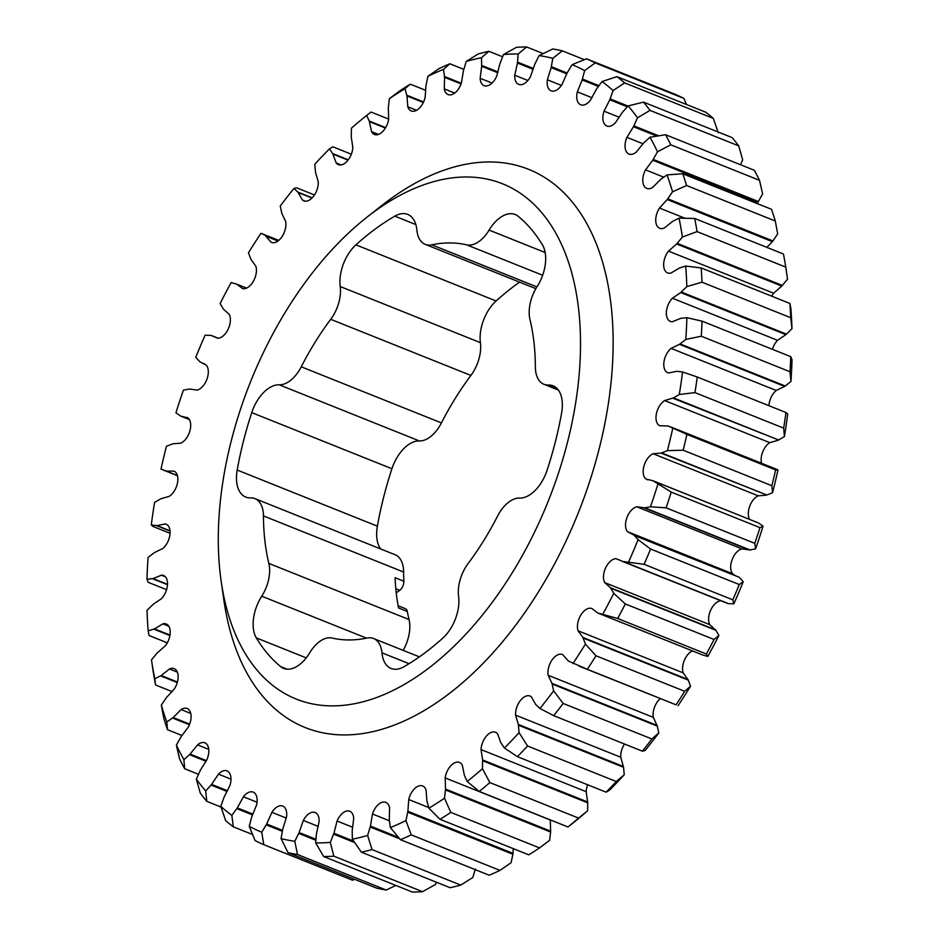 <?xml version="1.0" encoding="UTF-8"?>
<svg xmlns="http://www.w3.org/2000/svg" width="939" height="939" viewBox="0 0 939 939"><rect width="100%" height="100%" fill="white"/><g stroke="black" fill="none" stroke-linecap="round" stroke-linejoin="round"><path stroke-width="1.41" d="M423.606 653.837A257.309 148.691 111.8 0 1 403.981 666.713A33.088 19.12 111.8 0 1 391.094 668.462A33.088 19.12 111.8 0 1 381.962 652.84A30.306 17.512 -68.2 0 0 373.581 638.532A30.306 17.512 -68.2 0 0 367.032 638.062A208.329 120.38 111.8 0 1 332.148 638.039A30.306 17.512 -68.2 0 0 309.729 652.793A33.088 19.12 111.8 0 1 299.06 664.988A33.088 19.12 111.8 0 1 283.66 668.392A33.088 19.12 111.8 0 1 280.691 666.631A257.309 148.691 111.8 0 1 256.324 637.898A33.088 19.12 111.8 0 1 261.746 596.206A30.306 17.512 -68.2 0 0 268.859 563.412A208.329 120.38 111.8 0 1 263.448 515.922A30.306 17.512 -68.2 0 0 254.939 498.621A30.306 17.512 -68.2 0 0 250.549 497.881A33.088 19.12 111.8 0 1 245.76 497.083A33.088 19.12 111.8 0 1 237.191 470.04A257.309 148.691 111.8 0 1 251.746 412.62A33.088 19.12 111.8 0 1 279.2 384.802A30.306 17.512 -68.2 0 0 289.811 380.952A30.306 17.512 -68.2 0 0 301.243 366.797A208.329 120.38 111.8 0 1 330.716 319.319A30.306 17.512 -68.2 0 0 340.223 286.536A33.088 19.12 111.8 0 1 355.916 244.856A257.309 148.691 111.8 0 1 394.838 216.158A33.088 19.12 111.8 0 1 407.726 214.409A33.088 19.12 111.8 0 1 416.857 230.032A30.306 17.512 -68.2 0 0 425.226 244.351A30.306 17.512 -68.2 0 0 431.787 244.821A208.329 120.38 111.8 0 1 466.671 244.844A30.306 17.512 -68.2 0 0 479.313 241.264A30.306 17.512 -68.2 0 0 489.09 230.09A33.088 19.12 111.8 0 1 515.159 214.491A33.088 19.12 111.8 0 1 518.128 216.252A257.309 148.691 111.8 0 1 542.496 244.985A33.088 19.12 111.8 0 1 537.073 286.665A30.306 17.512 -68.2 0 0 529.96 319.46A208.329 120.38 111.8 0 1 535.371 366.961A30.306 17.512 -68.2 0 0 543.881 384.262A30.306 17.512 -68.2 0 0 548.27 385.002A33.088 19.12 111.8 0 1 553.059 385.8A33.088 19.12 111.8 0 1 561.628 412.831A257.309 148.691 111.8 0 1 547.073 470.263A33.088 19.12 111.8 0 1 531.192 493.867A33.088 19.12 111.8 0 1 519.619 498.069A30.306 17.512 -68.2 0 0 497.576 516.086A208.329 120.38 111.8 0 1 468.103 563.553A30.306 17.512 -68.2 0 0 458.596 596.347A33.088 19.12 111.8 0 1 442.903 638.027A257.309 148.691 111.8 0 1 423.606 653.837M380.624 548.939A33.088 19.12 111.8 0 1 377.372 526.169A257.309 148.691 111.8 0 1 391.927 468.737A33.088 19.12 111.8 0 1 419.381 440.931A30.306 17.512 -68.2 0 0 429.992 437.069A30.306 17.512 -68.2 0 0 441.424 422.914A208.329 120.38 111.8 0 1 470.897 375.447A30.306 17.512 -68.2 0 0 480.404 342.653A33.088 19.12 111.8 0 1 496.097 300.973A257.309 148.691 111.8 0 1 519.607 282.134M425.508 670.516A277.521 160.369 111.8 0 1 221.158 581.182A277.521 160.369 111.8 0 1 366.832 217.296A277.521 160.369 111.8 0 1 373.311 212.355A277.521 160.369 111.8 0 1 578.635 309.318A277.521 160.369 111.8 0 1 425.508 670.516M366.832 217.296L381.645 205.629A300.656 173.738 111.8 0 1 388.652 200.289A300.656 173.738 111.8 0 1 611.101 305.328A300.656 173.738 111.8 0 1 445.203 696.621A300.656 173.738 111.8 0 1 223.822 599.833L221.158 581.182M312.194 197.836L297.874 192.108L293.93 188.469A413.97 239.222 -68.2 0 0 280.221 206.064L281.876 213.564L285.691 221.627A14.12 8.158 111.8 0 1 278.05 240.936L260.948 233.33A413.97 239.222 -68.2 0 0 248.448 252.826L250.971 259.457L255.807 266.124A14.12 8.158 111.8 0 1 248.553 286.935A14.12 8.158 111.8 0 1 242.732 288.613L242.215 288.449M242.732 288.613L236.628 284.118L231.147 282.58A413.97 239.222 -68.2 0 0 220.102 303.567L223.447 309.189L229.21 314.33A14.12 8.158 111.8 0 1 222.508 336.444A14.12 8.158 111.8 0 1 217.883 338.24L211.017 335.411L205.125 335.2A413.97 239.222 -68.2 0 0 195.77 357.254L199.854 361.761L206.416 365.271A14.12 8.158 111.8 0 1 200.441 388.476A14.12 8.158 111.8 0 1 197.084 390.119L189.596 389.004L183.41 390.131A413.97 239.222 -68.2 0 0 175.933 412.808L180.675 416.094L189.361 419.58M278.05 240.936A14.12 8.158 111.8 0 1 271.477 242.391A14.12 8.158 111.8 0 1 271.136 242.239L265.455 235.853M348.275 159.806L332.711 153.573L329.425 148.89A413.97 239.222 -68.2 0 0 314.776 164.243L315.539 172.459L318.251 181.755A14.12 8.158 111.8 0 1 310.398 199.408A14.12 8.158 111.8 0 1 303.825 200.864A14.12 8.158 111.8 0 1 302.499 200.066L297.874 192.108M180.675 416.094L187.917 417.902A14.12 8.158 111.8 0 1 190.253 429.452A14.12 8.158 111.8 0 1 182.823 441.964A14.12 8.158 111.8 0 1 180.758 443.173L172.811 443.818L166.449 446.248A413.97 239.222 -68.2 0 0 161.015 469.077L166.32 471.085L174.091 471.155A14.12 8.158 111.8 0 1 177.6 482.353A14.12 8.158 111.8 0 1 169.982 495.827A14.12 8.158 111.8 0 1 169.231 496.344L160.992 498.715L154.583 502.412A413.97 239.222 -68.2 0 0 151.296 524.924L157.059 525.617L165.194 523.939A14.12 8.158 111.8 0 1 166.133 524.208A14.12 8.158 111.8 0 1 169.912 534.925A14.12 8.158 111.8 0 1 162.764 548.529L154.383 552.59L148.069 557.473A413.97 239.222 -68.2 0 0 146.977 579.222L153.08 578.577L161.426 575.196A14.12 8.158 111.8 0 1 163.562 575.525A14.12 8.158 111.8 0 1 167.447 585.314A14.12 8.158 111.8 0 1 161.461 598.683L153.116 604.352L147.024 610.315A413.97 239.222 -68.2 0 0 148.162 630.855L154.489 628.884L162.858 623.86A14.12 8.158 111.8 0 1 166.262 624.001A14.12 8.158 111.8 0 1 165.358 645.786L157.224 652.934L151.472 659.859L153.233 671.878A424.804 245.478 111.8 0 0 155.557 684.989L172.13 691.632M385.659 127.622L369.262 121.061L366.691 115.415A413.97 239.222 -68.2 0 0 351.409 128.209L351.256 136.977L352.818 147.306A14.12 8.158 111.8 0 1 344.953 163.186A14.12 8.158 111.8 0 1 338.38 164.642A14.12 8.158 111.8 0 1 336.197 162.94L332.711 153.573M425.684 90.332L410.273 84.17A424.804 245.478 111.8 0 0 399.462 91.083L389.38 98.689L388.323 107.832L388.687 118.995A14.12 8.158 111.8 0 1 380.988 133.009A14.12 8.158 111.8 0 1 374.415 134.465A14.12 8.158 111.8 0 1 371.539 131.636L369.262 121.061M463.807 69.38L449.828 63.782A424.804 245.478 111.8 0 0 439.006 68.594L427.914 76.294L425.966 85.625L425.132 97.386A14.12 8.158 111.8 0 1 417.796 109.499A14.12 8.158 111.8 0 1 411.223 110.943A14.12 8.158 111.8 0 1 407.808 106.776L406.951 95.931L404.979 88.724L410.273 84.17M502.588 56.774L488.879 51.293A424.804 245.478 111.8 0 0 478.268 53.91L466.214 61.469L463.42 70.801L461.413 82.914A14.12 8.158 111.8 0 1 454.605 93.114A14.12 8.158 111.8 0 1 448.032 94.569A14.12 8.158 111.8 0 1 444.253 88.876L444.593 77.327L443.513 69.345L449.828 63.782M586.511 58.805A424.804 245.478 111.8 0 1 595.197 62.913L683.921 98.431A424.804 245.478 -68.2 0 0 675.223 94.323L586.511 58.805L572.109 64.674L567.179 72.866L561.968 84.592A14.12 8.158 111.8 0 1 557.684 89.369A14.12 8.158 111.8 0 1 551.111 90.813A14.12 8.158 111.8 0 1 547.378 79.803L551.158 67.608L552.801 58.324L562.308 50.847A424.804 245.478 111.8 0 0 552.778 48.969L539.056 55.601L534.749 64.357L530.535 76.458A14.12 8.158 111.8 0 1 525.265 82.949A14.12 8.158 111.8 0 1 518.692 84.393A14.12 8.158 111.8 0 1 514.76 75.249L517.448 63.019L518.187 53.993L526.626 46.95A424.804 245.478 111.8 0 0 516.462 47.314L503.515 54.521L499.924 63.664L496.79 75.895A14.12 8.158 111.8 0 1 490.674 84.205A14.12 8.158 111.8 0 1 484.101 85.66A14.12 8.158 111.8 0 1 480.146 78.289L481.684 66.282L481.507 57.69L488.879 51.293M616.946 76.658A424.804 245.478 111.8 0 1 624.635 82.89L713.347 118.408A424.804 245.478 -68.2 0 0 705.67 112.175L616.946 76.658L602.005 81.552L596.535 89.029L590.455 100.133A14.12 8.158 111.8 0 1 587.262 103.337A14.12 8.158 111.8 0 1 580.689 104.781A14.12 8.158 111.8 0 1 577.332 91.858L582.145 79.944L584.645 70.589L595.197 62.913M643.485 102.128A424.804 245.478 111.8 0 1 649.999 110.379L738.723 145.897A424.804 245.478 -68.2 0 0 732.209 137.646L643.485 102.128L628.132 105.907L622.252 112.516L615.409 122.763A14.12 8.158 111.8 0 1 613.402 124.558A14.12 8.158 111.8 0 1 606.829 126.014A14.12 8.158 111.8 0 1 604.023 111.166L609.775 99.78L613.085 90.555L624.635 82.89M665.575 134.735A424.804 245.478 111.8 0 1 670.798 144.817L759.51 180.335A424.804 245.478 -68.2 0 0 754.299 170.252L665.575 134.735L649.964 137.235L643.778 142.834L636.313 152.036A14.12 8.158 111.8 0 1 635.574 152.623A14.12 8.158 111.8 0 1 628.989 154.078A14.12 8.158 111.8 0 1 626.912 137.352L633.473 126.718L637.534 117.809L649.999 110.379M398.124 605.761L405.343 608.648A7.406 4.272 111.8 0 1 407.291 611.477L398.535 607.967A208.329 120.38 111.8 0 1 395.084 577.731L403.852 581.241A208.329 120.38 111.8 0 1 403.629 572.039A30.306 17.512 -68.2 0 0 395.119 554.738L254.939 498.621M403.852 581.241A7.406 4.272 111.8 0 1 399.721 590.314L395.824 588.765M396.246 592.885L399.721 590.314M403.136 650.351A30.306 17.512 -68.2 0 0 409.04 619.54A208.329 120.38 111.8 0 1 407.291 611.477M682.77 173.774L771.494 209.291A424.804 245.478 -68.2 0 1 775.297 221.017L686.585 185.499A424.804 245.478 111.8 0 0 682.77 173.774L667.042 174.9L660.692 179.372L652.758 187.331A14.12 8.158 111.8 0 1 646.736 188.399A14.12 8.158 111.8 0 1 645.527 169.865L652.758 160.205L657.488 151.789L670.798 144.817M694.731 218.482L783.443 254.011A424.804 245.478 -68.2 0 1 785.767 267.122L697.055 231.604A424.804 245.478 111.8 0 0 694.731 218.482L679.038 218.13L672.641 221.381L664.401 227.942A14.12 8.158 111.8 0 1 659.694 228.283A14.12 8.158 111.8 0 1 659.483 208.047L667.242 199.561L672.535 191.802L686.585 185.499M701.198 267.944L789.91 303.461A424.804 245.478 -68.2 0 1 790.708 317.711L701.985 282.193A424.804 245.478 111.8 0 0 701.198 267.944L685.693 266.054L679.378 268.026L671.009 273.049A14.12 8.158 111.8 0 1 667.606 272.909A14.12 8.158 111.8 0 1 668.509 251.124L676.643 243.976L682.395 237.051L697.055 231.604M702.043 321.138L790.755 356.656A424.804 245.478 -68.2 0 1 790.004 371.738L701.28 336.221A424.804 245.478 111.8 0 0 702.043 321.138L686.879 317.687L680.775 318.333L672.441 321.713A14.12 8.158 111.8 0 1 670.305 321.384A14.12 8.158 111.8 0 1 666.408 311.595A14.12 8.158 111.8 0 1 672.406 298.226L680.74 292.557L686.843 286.595L701.985 282.193M697.243 376.997L785.966 412.514A424.804 245.478 -68.2 0 1 783.678 428.137L694.966 392.619A424.804 245.478 111.8 0 0 697.243 376.997L682.571 371.985L676.808 371.292L668.674 372.971A14.12 8.158 111.8 0 1 667.735 372.701A14.12 8.158 111.8 0 1 663.955 361.984A14.12 8.158 111.8 0 1 671.103 348.381L679.484 344.32L685.799 339.437L701.28 336.221M489.853 782.574L578.565 818.092A424.804 245.478 -68.2 0 1 567.978 826.966L479.254 791.448A424.804 245.478 111.8 0 0 489.853 782.574L482.446 768.701L482.599 759.933L481.05 749.604A14.12 8.158 111.8 0 1 486.202 736.305A14.12 8.158 111.8 0 1 495.487 732.267A14.12 8.158 111.8 0 1 497.658 733.958L500.839 742.784L504.443 748.019L517.401 756.658A424.804 245.478 111.8 0 0 527.554 746.012L616.277 781.53A424.804 245.478 -68.2 0 1 606.125 792.176L517.401 756.658M563.177 703.464L651.901 738.981A424.804 245.478 -68.2 0 1 642.393 751.177L553.67 715.659A424.804 245.478 111.8 0 0 563.177 703.464L553.646 690.846L551.979 683.346L548.165 675.282A14.12 8.158 111.8 0 1 551.968 660.07A14.12 8.158 111.8 0 1 562.391 654.518A14.12 8.158 111.8 0 1 562.731 654.671L568.412 661.056L587.321 669.296A424.804 245.478 111.8 0 0 595.995 655.786L684.707 691.304A424.804 245.478 -68.2 0 1 676.045 704.813L587.321 669.296M671.256 492.106L759.968 527.624A424.804 245.478 -68.2 0 1 754.792 543.352L666.08 507.835A424.804 245.478 111.8 0 0 671.256 492.106L652.91 480.698L758.325 522.906L653.18 480.815L645.938 479.007A14.12 8.158 111.8 0 1 643.99 465.944A14.12 8.158 111.8 0 1 653.11 453.737L661.056 453.091L667.418 450.661L683.146 450.204A424.804 245.478 111.8 0 0 686.914 434.381L775.637 469.899A424.804 245.478 -68.2 0 1 771.858 485.721L683.146 450.204M625.327 603.953L714.039 639.471A424.804 245.478 -68.2 0 1 706.386 654.014L617.674 618.496A424.804 245.478 111.8 0 0 625.327 603.953L613.754 593.342L610.42 587.72L604.657 582.579A14.12 8.158 111.8 0 1 605.714 567.708A14.12 8.158 111.8 0 1 615.984 558.67L622.85 561.499L644.107 564.316A424.804 245.478 111.8 0 0 650.586 549.022L739.298 584.539A424.804 245.478 -68.2 0 1 732.819 599.833L644.107 564.316M543.165 53.57L526.626 46.95M584.328 59.673L562.308 50.847M388.676 119.1L371.022 112.034L366.691 115.415M351.339 154.219L332.876 146.824L329.425 148.89M151.296 524.924L153.034 526.486L170.065 533.305M146.977 579.222L148.245 582.344L166.579 589.68M314.471 194.972L296.607 187.823L293.93 188.469M252.544 834.513L233.33 826.825L231.851 815.357L237.321 807.88L243.412 796.777A14.12 8.158 111.8 0 1 253.178 792.129A14.12 8.158 111.8 0 1 256.535 805.052L251.711 816.965L249.211 826.32L255.079 840.569A424.804 245.478 111.8 0 0 263.777 844.677L352.489 880.195L354.672 879.327M297.499 854.513L386.222 890.031A424.804 245.478 -68.2 0 1 376.692 888.153L287.98 852.635A424.804 245.478 111.8 0 0 297.499 854.513L294.799 841.309L299.118 832.553L303.332 820.451A14.12 8.158 111.8 0 1 315.175 812.517A14.12 8.158 111.8 0 1 319.107 821.66L316.42 833.891L315.68 842.917L323.662 856.532A424.804 245.478 111.8 0 0 333.826 856.168L422.538 891.686A424.804 245.478 -68.2 0 1 412.374 892.05L323.662 856.532M198.469 774.264L184.701 768.748L183.903 759.674L190.089 754.076L197.554 744.873A14.12 8.158 111.8 0 1 204.866 742.831A14.12 8.158 111.8 0 1 206.944 759.557L200.394 770.191L196.333 779.1L200.277 793.103A424.804 245.478 111.8 0 0 206.791 801.354L221.005 807.035M233.33 826.825A424.804 245.478 111.8 0 1 225.653 820.592L220.782 806.355A413.97 239.222 -68.2 0 0 231.851 815.357M372.008 849.572L460.732 885.09A424.804 245.478 -68.2 0 1 450.121 887.707L361.409 852.189A424.804 245.478 111.8 0 0 372.008 849.572L367.642 835.44L370.447 826.109L372.443 813.996A14.12 8.158 111.8 0 1 385.835 802.34A14.12 8.158 111.8 0 1 389.603 808.033L389.262 819.583L390.354 827.564L400.46 839.701A424.804 245.478 111.8 0 0 411.27 834.888L499.994 870.406A424.804 245.478 -68.2 0 1 489.172 875.218L400.46 839.701M450.826 812.399L539.538 847.917A424.804 245.478 -68.2 0 1 528.727 854.83L440.004 819.313A424.804 245.478 111.8 0 0 450.826 812.399L444.487 798.22L445.544 789.077L445.168 777.915A14.12 8.158 111.8 0 1 459.441 762.445A14.12 8.158 111.8 0 1 462.328 765.273L464.359 775.203L467.176 781.494L479.254 791.448M184.701 768.748A424.804 245.478 111.8 0 1 179.49 758.665L176.379 745.12A413.97 239.222 -68.2 0 0 183.903 759.674M155.557 684.989L154.829 678.78L161.226 675.528L169.466 668.967A14.12 8.158 111.8 0 1 174.173 668.627A14.12 8.158 111.8 0 1 174.384 688.862L166.614 697.348L161.32 705.107L163.703 717.983A424.804 245.478 111.8 0 0 167.506 729.709L181.943 735.483M167.306 642.828L149.09 635.539L148.162 630.855M169.912 635.55L153.867 629.13M167.494 584.704L152.482 578.694M177.26 682.547L160.616 675.892M167.506 729.709L166.813 722.009L173.175 717.537L181.11 709.579A14.12 8.158 111.8 0 1 187.131 708.511A14.12 8.158 111.8 0 1 188.34 727.044L181.11 736.704L176.379 745.12M189.408 724.755L172.565 718.018M411.27 834.888L405.953 820.616L407.902 811.284L408.723 799.523A14.12 8.158 111.8 0 1 422.644 785.966A14.12 8.158 111.8 0 1 426.06 790.133L426.916 800.979L428.888 808.186L440.004 819.313M513.316 848.668L512.882 854.279L407.749 812.176M512.882 854.279L511.086 862.706L499.994 870.406M399.697 838.82L370.212 827.013M475.345 869.103L472.787 877.531L460.732 885.09M315.844 840.264L298.719 833.409M395.835 885.43L386.222 890.031M333.826 856.168L330.34 842.389L333.932 833.245L337.078 821.015A14.12 8.158 111.8 0 1 349.766 811.249A14.12 8.158 111.8 0 1 353.71 818.62L352.184 830.628L352.36 839.22L361.409 852.189M354.602 842.541L333.615 834.137M436.412 882.226L435.485 884.479L422.538 891.686M206.791 801.354L205.723 791.002L211.615 784.394L218.458 774.147A14.12 8.158 111.8 0 1 227.038 770.896A14.12 8.158 111.8 0 1 229.832 785.743L224.092 797.129L220.782 806.355M227.062 791.471L211.064 785.074M206.075 761.294L189.502 754.663M263.777 844.677L261.746 832.236L266.688 824.043L271.887 812.317A14.12 8.158 111.8 0 1 282.756 806.096A14.12 8.158 111.8 0 1 286.489 817.106L282.698 829.301L281.066 838.586L287.98 852.635M282.299 831.285L266.242 824.853M252.485 814.899L236.816 808.632M260.948 233.33L278.777 240.361M170.041 531.028L156.484 525.605M177.424 475.603L165.78 470.944M423.583 101.928L406.798 95.203M461.307 83.254L444.523 76.529M567.097 73.007L551.357 66.704M683.921 98.431L686.456 104.487M598.929 85.649L582.426 79.04M497.987 71.963L481.695 65.437M533.329 68.453L517.553 62.138M732.819 599.833L733.875 603.8L728.535 603.66L623.402 561.569M720.729 600.772A14.12 8.158 -68.2 0 0 710.717 610.092A14.12 8.158 -68.2 0 0 709.79 624.67L715.905 630.315L610.773 588.225M715.905 630.315L718.898 635.433L714.039 639.471M706.386 654.014L707.853 656.42L702.877 655.082L597.744 612.991L617.674 618.496M595.995 655.786L585.42 644.084L582.896 637.452L578.048 630.785A14.12 8.158 111.8 0 1 580.595 615.468A14.12 8.158 111.8 0 1 591.124 608.296L591.652 608.46M692.43 650.903A14.12 8.158 -68.2 0 0 683.193 672.876L688.299 680.141L583.166 638.051M688.299 680.141L690.552 686.174L684.707 691.304M771.858 485.721L772.551 492.752L766.799 495.006L661.655 452.915M758.325 522.906L653.661 481.085M758.806 523.176L763.067 526.192L759.968 527.624M754.792 543.352L755.59 548.869L749.991 549.937L644.847 507.846L650.457 506.778L666.08 507.835M650.586 549.022L638.097 539.655L634.013 535.148L627.44 531.638A14.12 8.158 111.8 0 1 626.982 517.53A14.12 8.158 111.8 0 1 636.783 506.79L644.847 507.846M632.147 534.115L739.146 577.239L634.435 535.535M739.568 577.626L743.23 581.746L739.298 584.539M676.045 704.813L579.316 666.244M660.223 698.639A14.12 8.158 -68.2 0 0 653.309 717.373L657.312 726.117L552.179 684.026M657.312 726.117L658.779 732.936L651.901 738.981M642.393 751.177L645.07 750.531A413.97 239.222 111.8 0 0 658.779 732.936M527.554 746.012L519.091 732.666L518.328 724.45L515.605 715.154A14.12 8.158 111.8 0 1 520.171 700.823A14.12 8.158 111.8 0 1 530.042 696.045A14.12 8.158 111.8 0 1 531.357 696.844L535.606 704.367L539.925 708.44L553.67 715.659M624.529 744.028A14.12 8.158 -68.2 0 0 620.749 757.245L623.566 767.304L518.434 725.213M623.566 767.304L624.224 774.757L616.277 781.53M606.125 792.176L609.575 790.11A413.97 239.222 111.8 0 0 624.224 774.757M587.661 784.781A14.12 8.158 -68.2 0 0 586.182 791.694L587.755 802.845L482.623 760.754M587.755 802.845L587.591 810.791L578.565 818.092M567.978 826.966L572.309 823.585A413.97 239.222 111.8 0 0 587.591 810.791M550.324 819.9A14.12 8.158 -68.2 0 0 550.313 820.005L550.618 832.036L445.473 789.945M550.618 832.036L549.62 840.311L539.538 847.917M783.678 428.137L784.417 436.588L778.631 439.98L673.486 397.89L679.273 394.497L694.966 392.619M686.914 434.381L668.075 425.966L659.777 425.754A14.12 8.158 111.8 0 1 656.361 414.005A14.12 8.158 111.8 0 1 664.624 400.566L673.486 397.89M670.775 426.94L776.119 469.113L777.985 469.923L775.637 469.899M790.004 371.738L790.931 381.527L785.227 385.988L680.094 343.897M784.417 436.588A413.97 239.222 111.8 0 0 787.704 414.076L785.966 412.514M790.708 317.711L791.976 328.685L786.483 334.12L681.338 292.029M790.931 381.527A413.97 239.222 111.8 0 0 792.023 359.778L790.755 356.656M785.767 267.122L787.528 279.141L782.34 285.433L677.207 243.342M791.976 328.685A413.97 239.222 111.8 0 0 790.838 308.145L789.91 303.461M775.297 221.017L777.68 233.893L772.914 240.936L667.782 198.845M759.51 180.335L762.621 193.88L758.372 201.509L653.239 159.419M713.347 118.408L718.218 132.645M627.991 106.06L610.127 98.9M738.723 145.897L742.667 159.9L740.531 164.736M658.603 135.768L633.884 125.873M187.014 417.386L187.917 417.902M151.472 659.859A413.97 239.222 -68.2 0 0 154.829 678.78M161.32 705.107A413.97 239.222 -68.2 0 0 166.813 722.009M196.333 779.1A413.97 239.222 -68.2 0 0 205.723 791.002M249.211 826.32A413.97 239.222 -68.2 0 0 261.746 832.236M281.066 838.586A413.97 239.222 -68.2 0 0 294.799 841.309M315.68 842.917A413.97 239.222 -68.2 0 0 330.34 842.389M352.36 839.22A413.97 239.222 -68.2 0 0 367.642 835.44M390.354 827.564A413.97 239.222 -68.2 0 0 405.953 820.616M428.888 808.186A413.97 239.222 -68.2 0 0 444.487 798.22M467.176 781.494A413.97 239.222 -68.2 0 0 482.446 768.701M504.443 748.019A413.97 239.222 -68.2 0 0 519.091 732.666M539.925 708.44A413.97 239.222 -68.2 0 0 553.646 690.846M572.907 663.58A413.97 239.222 -68.2 0 0 585.42 644.084M592.18 608.718L597.744 612.991M602.721 614.329A413.97 239.222 -68.2 0 0 613.754 593.342M628.743 561.71A413.97 239.222 -68.2 0 0 638.097 539.655M650.457 506.778A413.97 239.222 -68.2 0 0 657.922 484.101M646.854 479.524L648.098 479.876M667.418 450.661A413.97 239.222 -68.2 0 0 672.852 427.832M679.273 394.497A413.97 239.222 -68.2 0 0 682.571 371.985M685.799 339.437A413.97 239.222 -68.2 0 0 686.879 317.687M686.843 286.595A413.97 239.222 -68.2 0 0 685.693 266.054M682.395 237.051A413.97 239.222 -68.2 0 0 679.038 218.13M672.535 191.802A413.97 239.222 -68.2 0 0 667.042 174.9M657.488 151.789A413.97 239.222 -68.2 0 0 649.964 137.235M637.534 117.809A413.97 239.222 -68.2 0 0 628.132 105.907M613.085 90.555A413.97 239.222 -68.2 0 0 602.005 81.552M584.645 70.589A413.97 239.222 -68.2 0 0 572.109 64.674M552.801 58.324A413.97 239.222 -68.2 0 0 539.056 55.601M518.187 53.993A413.97 239.222 -68.2 0 0 503.515 54.521M481.507 57.69A413.97 239.222 -68.2 0 0 466.214 61.469M443.513 69.345A413.97 239.222 -68.2 0 0 427.914 76.294M404.979 88.724A413.97 239.222 -68.2 0 0 389.38 98.689M169.982 635.093L154.489 628.884M167.518 584.351L153.08 578.577M177.412 682.007L161.226 675.528M189.655 724.133L173.175 717.537M513.034 853.375L407.902 811.284M398.382 837.295L370.447 826.109M315.915 839.278L299.118 832.553M353.663 841.144L333.932 833.245M227.473 790.744L211.615 784.394M206.439 760.625L190.089 754.076M282.475 830.358L266.688 824.043M252.837 814.09L237.321 807.88M246.57 288.097L236.628 284.118M277.967 240.994L265.901 236.17M311.994 198.035L298.262 192.542M170.018 530.805L157.059 525.617M177.401 475.521L166.32 471.085M348.029 160.135L333.028 154.125M385.389 128.056L369.508 121.694M423.325 102.48L406.951 95.931M461.072 83.923L444.593 77.327M566.698 73.829L551.158 67.608M598.366 86.435L582.145 79.944M497.799 72.737L481.684 66.282M533.082 69.286L517.448 63.019M715.553 629.811L610.42 587.72M728.535 603.66L622.85 561.499M727.983 603.589L621.888 561.205M688.029 679.543L582.896 637.452M702.877 655.082L597.239 612.791M766.799 495.006L661.056 453.091M766.189 495.182L758.243 495.827A14.12 8.158 -68.2 0 0 749.662 506.356A14.12 8.158 -68.2 0 0 749.639 519.42M749.991 549.937L741.916 548.881A14.12 8.158 -68.2 0 0 732.127 559.621A14.12 8.158 -68.2 0 0 732.584 573.729L734.251 574.997M739.146 577.239L634.013 535.148M749.404 549.996L644.26 507.905M657.124 725.436L551.979 683.346M623.461 766.541L518.328 724.45M587.744 802.023L482.599 759.933M550.677 831.168L445.544 789.077M778.631 439.98L672.876 398.195M778.008 440.285L769.769 442.656A14.12 8.158 -68.2 0 0 761.541 463.279M785.227 385.988L784.617 386.41L679.484 344.32M784.617 386.41L776.236 390.471A14.12 8.158 -68.2 0 0 768.935 405.695M786.483 334.12L785.884 334.648L680.74 292.557M785.884 334.648L777.539 340.317A14.12 8.158 -68.2 0 0 772.421 349.32M782.34 285.433L781.776 286.066L676.643 243.976M781.776 286.066L773.642 293.214A14.12 8.158 -68.2 0 0 771.694 296.172M772.914 240.936L772.386 241.652L667.242 199.561M772.386 241.652L766.87 247.368M758.372 201.509L757.89 202.296L652.758 160.205M757.89 202.296L757.057 203.517M627.299 106.8L609.775 99.78M656.807 136.061L633.473 126.718M777.985 469.923A413.97 239.222 111.8 0 1 772.551 492.752M763.067 526.192A413.97 239.222 111.8 0 1 755.59 548.869M743.23 581.746A413.97 239.222 111.8 0 1 733.875 603.8M718.898 635.433A413.97 239.222 111.8 0 1 707.853 656.42M690.552 686.174A413.97 239.222 111.8 0 1 678.052 705.67M280.691 666.631L287.017 669.167M301.243 366.797L441.424 422.914M489.09 230.09L545.183 252.544M271.817 242.52L271.136 242.239M305.339 201.204L302.499 200.066M341.127 164.912L336.197 162.94M378.452 134.406L371.539 131.636M416.564 110.286L407.808 106.776M454.687 93.055L444.253 88.876M561.416 85.426L547.378 79.803M591.993 97.726L577.332 91.858M492.036 83.055L480.146 78.289M527.859 80.496L514.76 75.249M619.188 117.234L604.023 111.166M642.945 143.761L626.912 137.352M162.858 623.86L168.82 626.254M161.426 575.196L165.346 576.757M169.466 668.967L177.342 672.124M181.11 709.579L190.746 713.44M408.723 799.523L428.677 807.517M372.443 813.996L389.38 820.768M303.332 820.451L318.227 826.414M337.078 821.015L352.594 827.224M218.458 774.147L231.006 779.159M197.554 744.873L208.751 749.369M271.887 812.317L286.301 818.092M243.412 796.777L257.028 802.223M165.194 523.939L166.989 524.655M604.657 582.579L709.79 624.67M620.303 560.395L615.984 558.67M578.048 630.785L683.193 672.876M758.243 495.827L653.11 453.737M627.44 531.638L732.584 573.729M741.916 548.881L636.783 506.79M548.165 675.282L653.309 717.373M515.605 715.154L620.749 757.245M481.05 749.604L586.182 791.694M445.168 777.915L550.313 820.005M769.769 442.656L664.624 400.566M776.236 390.471L671.103 348.381M777.539 340.317L672.406 298.226M773.642 293.214L668.509 251.124M684.777 218.177L659.483 208.047M663.709 177.142L645.527 169.865M268.859 563.412L409.04 619.54M263.448 515.922L403.629 572.039M548.27 385.002L557.085 388.523M466.671 244.844L542.636 275.256M431.787 244.821L536.92 286.911M394.838 216.158L415.836 224.574M355.916 244.856L496.097 300.973M340.223 286.536L480.404 342.653M330.716 319.319L470.897 375.447M279.2 384.802L419.381 440.931M251.746 412.62L391.927 468.737M237.191 470.04L377.372 526.169M261.746 596.206L366.539 638.156M256.324 637.898L306.243 657.875M381.962 652.84L409.052 663.685M163.093 469.969L177.459 475.721M218.271 338.228L211.968 335.704M204.749 364.003L201.709 362.794M735.225 575.431L633.05 534.526M543.881 384.262L558.376 390.061M425.226 244.351L535.864 288.649M373.581 638.532L419.393 656.866"/></g></svg>
